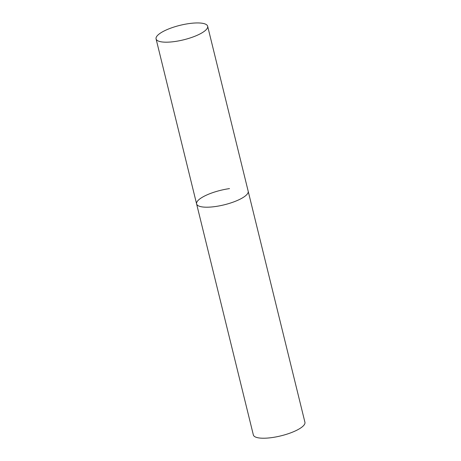 <?xml version="1.0" encoding="UTF-8"?>
<svg xmlns="http://www.w3.org/2000/svg" width="461" height="461" viewBox="0 0 461 461"><rect width="100%" height="100%" fill="white"/><g stroke="black" fill="none" stroke-linecap="round" stroke-linejoin="round"><path stroke-width="0.69" d="M247.246 194.093A26.559 7.462 -13.8 0 0 248.185 191.246A26.559 7.462 166.2 0 1 215.275 206.551A26.559 7.462 166.2 0 1 196.599 203.912A26.559 7.462 -13.8 0 0 219.684 205.813A26.559 7.462 -13.8 0 0 247.246 194.093M206.712 29.078A26.559 7.462 -13.8 0 0 207.652 26.225A26.559 7.462 -13.8 0 0 184.573 24.329A26.559 7.462 -13.8 0 0 157.011 36.044A26.559 7.462 -13.8 0 0 156.072 38.897A26.559 7.462 -13.8 0 0 179.15 40.799A26.559 7.462 -13.8 0 0 206.712 29.078M156.072 38.897L196.599 203.912A26.559 7.462 166.2 0 1 229.515 188.607M207.652 26.225L304.928 422.264A26.559 7.462 166.2 0 1 272.019 437.575A26.559 7.462 166.2 0 1 253.348 434.936L196.599 203.912"/></g></svg>
